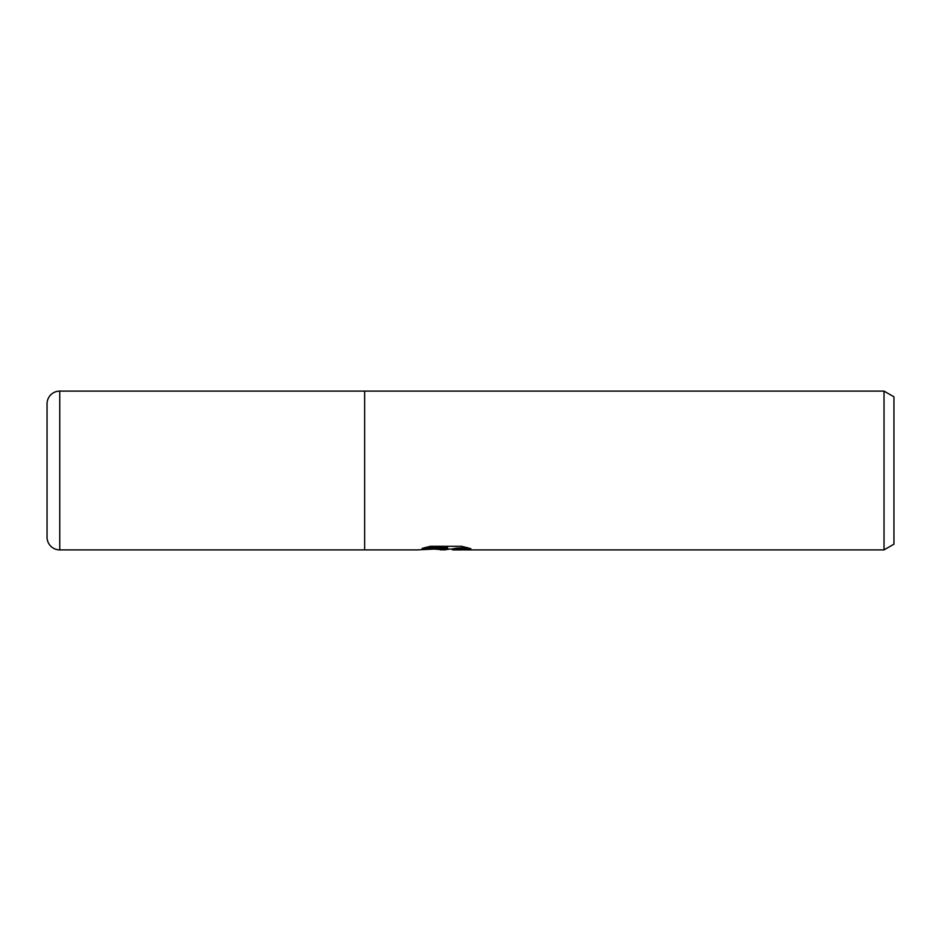 <?xml version="1.0" encoding="UTF-8"?>
<svg xmlns="http://www.w3.org/2000/svg" width="941" height="941" viewBox="0 0 941 941"><rect width="100%" height="100%" fill="white"/><g stroke="black" fill="none" stroke-linecap="round" stroke-linejoin="round"><path stroke-width="1.41" d="M449.633 549.062L444.328 549.897L435.095 549.121M444.328 549.897L445.552 549.25L440.564 549.897M884.022 549.897L884.022 391.103L893.95 396.831L893.95 544.169L884.022 549.897L452.739 549.897L452.668 548.885L456.15 548.18L467.03 547.556M425.144 547.533L447.504 547.533L447.504 548.391L417.31 549.897L364.637 549.897L364.637 391.103L884.022 391.103M447.504 548.391L422.121 548.391L430.39 546.309L461.702 546.309L470.794 548.638L460.255 548.568L452.433 549.85M445.552 548.521L445.552 549.25M436.177 549.062L444.964 548.556M59.753 391.103A12.704 12.704 0 0 0 47.05 403.807L47.05 537.193A12.704 12.704 0 0 0 59.753 549.897L59.753 391.103L364.637 391.103M364.637 549.897L59.753 549.897M47.05 537.193L47.05 403.807M445.552 549.062L452.433 549.062"/></g></svg>

